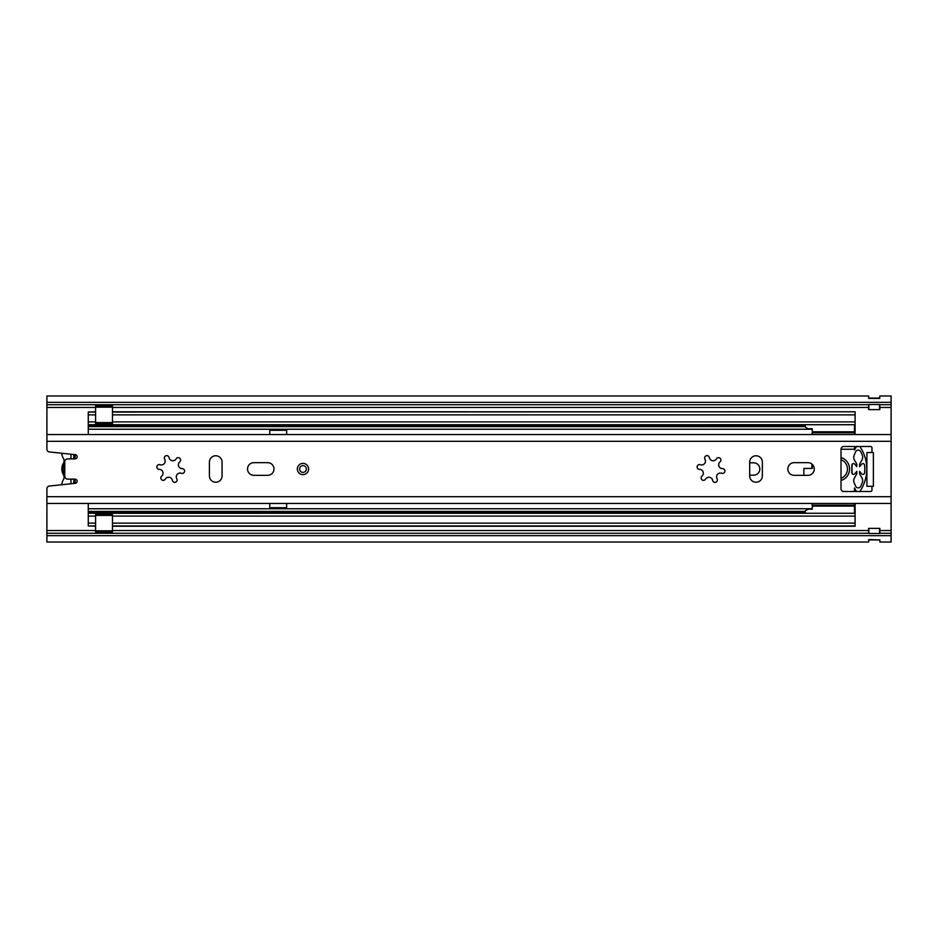 <?xml version="1.0" encoding="UTF-8"?>
<svg xmlns="http://www.w3.org/2000/svg" width="938" height="938" viewBox="0 0 938 938"><rect width="100%" height="100%" fill="white"/><g stroke="black" fill="none" stroke-linecap="round" stroke-linejoin="round"><path stroke-width="1.41" d="M879.844 409.613A3.095 3.095 0 0 1 879.563 409.625A3.095 3.095 0 0 0 879.844 409.613L879.844 404.524L868.588 404.524L868.588 409.613A3.095 3.095 0 0 0 868.869 409.625A3.095 3.095 0 0 1 868.588 409.613M868.588 528.387A3.095 3.095 0 0 1 868.869 528.375L879.563 528.375A3.095 3.095 0 0 1 879.844 528.387L879.844 533.476L868.588 533.476L868.588 528.387A3.095 3.095 0 0 1 868.869 528.375L868.869 533.476M879.844 404.712L891.1 404.712L891.1 535.657L46.9 535.657L46.9 533.288L868.588 533.288M749.697 475.191L753.636 475.191A6.191 6.191 0 0 0 759.827 469A6.191 6.191 0 0 0 753.636 462.809L749.697 462.809M46.9 402.343L891.1 402.343L891.1 395.977L879.844 395.977L879.563 398.416L868.869 398.416L868.588 395.977L46.9 395.977L46.9 449.161A2.814 2.814 0 0 0 49.421 451.964L75.263 454.672A2.111 2.111 0 0 1 77.151 456.888A2.111 2.111 0 0 1 75.04 458.881L67.583 458.881A2.814 2.814 0 0 0 64.769 461.695L64.769 476.305A2.814 2.814 0 0 0 67.583 479.119L75.04 479.119A2.111 2.111 0 0 1 77.151 481.112A2.111 2.111 0 0 1 75.263 483.328L49.421 486.036A2.814 2.814 0 0 0 46.9 488.839L46.9 533.288M868.588 539.807L879.844 539.913L868.869 539.585L868.588 542.023L46.9 542.023L46.9 535.657M879.844 533.288L891.1 533.288M879.844 539.807L879.844 542.023L891.1 542.023L891.1 535.657M891.1 402.343L891.1 404.712M46.9 404.712L868.588 404.712M879.844 398.193L868.588 398.193M868.588 539.913L879.844 539.913M879.563 404.524L879.563 409.625L868.869 409.625L868.869 404.524M879.844 398.087L868.588 398.087M75.181 458.881L75.181 454.672M75.181 483.328L75.181 479.119M70.96 479.119L70.96 483.774M70.96 454.226L70.96 458.881M61.838 484.735A11.256 11.256 0 0 1 63.409 479.693A4.913 4.913 0 0 0 63.409 474.769A11.256 11.256 0 0 1 63.409 463.231A4.667 4.667 0 0 0 63.409 458.448A11.326 11.326 0 0 1 61.802 453.265M64.769 463.7A9.849 9.849 0 0 0 64.769 474.3M308.602 469A5.628 5.628 0 0 0 302.974 463.372A5.628 5.628 0 0 0 297.346 469A5.628 5.628 0 0 0 302.974 474.628A5.628 5.628 0 0 0 308.602 469M247.538 469A6.332 6.332 0 0 0 253.87 475.332L267.658 475.332A6.332 6.332 0 0 0 273.99 469A6.332 6.332 0 0 0 267.658 462.669L253.87 462.669A6.332 6.332 0 0 0 247.538 469M787.826 469A6.332 6.332 0 0 0 794.158 475.332L807.946 475.332A6.332 6.332 0 0 0 814.278 469A6.332 6.332 0 0 0 807.946 462.669L794.158 462.669A6.332 6.332 0 0 0 787.826 469M704.614 458.025A2.392 2.392 0 0 0 704.942 459.221A3.822 3.822 0 0 1 700.323 464.72A2.392 2.392 0 0 0 697.11 466.972A2.392 2.392 0 0 0 699.502 469.363A3.822 3.822 0 0 1 701.964 476.117A2.392 2.392 0 0 0 702.879 480.256A2.392 2.392 0 0 0 705.575 479.142A3.822 3.822 0 0 1 712.645 480.385A2.392 2.392 0 0 0 715.811 482.226A2.392 2.392 0 0 0 717.066 478.779A3.822 3.822 0 0 1 721.685 473.28A2.392 2.392 0 0 0 724.863 471.439A2.392 2.392 0 0 0 722.506 468.637A3.822 3.822 0 0 1 720.044 461.883A2.392 2.392 0 0 0 720.044 458.225A2.392 2.392 0 0 0 716.433 458.858A3.822 3.822 0 0 1 709.363 457.615A2.392 2.392 0 0 0 704.614 458.025M164.326 458.025A2.392 2.392 0 0 0 164.654 459.221A3.822 3.822 0 0 1 160.035 464.72A2.392 2.392 0 0 0 156.822 466.972A2.392 2.392 0 0 0 159.214 469.363A3.822 3.822 0 0 1 161.676 476.117A2.392 2.392 0 0 0 162.591 480.256A2.392 2.392 0 0 0 165.287 479.142A3.822 3.822 0 0 1 172.358 480.385A2.392 2.392 0 0 0 175.523 482.226A2.392 2.392 0 0 0 176.778 478.779A3.822 3.822 0 0 1 181.397 473.28A2.392 2.392 0 0 0 184.575 471.439A2.392 2.392 0 0 0 182.218 468.637A3.822 3.822 0 0 1 179.756 461.883A2.392 2.392 0 0 0 179.756 458.225A2.392 2.392 0 0 0 176.145 458.858A3.822 3.822 0 0 1 169.075 457.615A2.392 2.392 0 0 0 164.326 458.025M871.965 452.538L873.372 452.538L873.372 486.306L866.9 486.306L866.9 452.538L871.965 452.538L871.965 447.895A1.407 1.407 0 0 0 870.558 446.488L843.825 446.488A2.814 2.814 0 0 0 841.011 449.302L841.011 488.698A2.814 2.814 0 0 0 843.825 491.512L870.558 491.512A1.407 1.407 0 0 0 871.965 490.105L871.965 486.306M209.409 462.106L209.409 475.894A6.332 6.332 0 0 0 215.74 482.226A6.332 6.332 0 0 0 222.072 475.894L222.072 462.106A6.332 6.332 0 0 0 215.74 455.774A6.332 6.332 0 0 0 209.409 462.106M749.697 462.106L749.697 475.894A6.332 6.332 0 0 0 756.028 482.226A6.332 6.332 0 0 0 762.36 475.894L762.36 462.106A6.332 6.332 0 0 0 756.028 455.774A6.332 6.332 0 0 0 749.697 462.106M299.597 469A3.377 3.377 0 0 0 302.974 472.377A3.377 3.377 0 0 0 306.351 469A3.377 3.377 0 0 0 302.974 465.623A3.377 3.377 0 0 0 299.597 469M852.232 464.134A47.557 47.557 0 0 0 852.232 473.866M811.909 434.552A7.176 7.176 0 0 1 812.285 432.746L812.285 431.468M88.266 434.552L88.266 412.063L95.582 412.063L95.582 405.779L112.466 405.779L112.466 407.186L95.582 407.186M286.653 434.552L286.653 429.604L269.769 429.604L269.769 434.552L286.653 434.529M88.266 503.448L88.266 525.937L95.582 525.937L95.582 513.274L88.266 513.274M811.909 503.448A7.176 7.176 0 0 0 812.285 505.254M269.769 503.448L269.769 508.396L286.653 508.396L286.653 503.448L269.769 503.471M112.466 411.782L855.081 411.782L112.466 412.063L112.466 414.877L855.081 414.877L855.081 412.063M95.582 411.782L88.266 412.063M112.466 414.877L112.466 424.726L855.081 424.715L855.081 414.877M855.081 424.726L112.466 424.726L855.081 424.715L855.081 434.552M855.081 503.448L855.081 526.218L112.466 526.218M855.081 489.073L855.081 491.512M855.081 448.927L855.081 446.488M855.081 513.274L112.466 513.285L855.081 513.274L112.466 513.274L112.466 516.099L855.081 516.099M88.266 424.726L95.582 424.726L88.266 424.726L95.582 424.715L95.582 412.063M95.582 526.218L88.266 525.937M112.466 530.814L112.466 532.221L95.582 532.221L95.582 530.814L112.466 530.814L112.466 516.099M112.466 525.937L855.081 525.937M811.886 464.04L811.886 468.437M95.582 530.814L95.582 525.937M112.466 412.063L112.466 407.186M95.582 532.221L112.466 532.221M269.769 507.693L286.653 507.693M286.653 430.308L269.769 430.308M841.011 480.467A11.96 11.96 0 0 0 841.011 457.533M841.011 449.232L854.495 449.232L854.495 450.006L855.972 447.426A2.58 2.58 0 0 1 856.886 446.488M851.833 472.94L851.833 465.06C852.56 463.349 853.603 463.126 854.975 464.392L856.804 466.643L856.804 464.122L854.495 460.124A5.628 5.628 0 0 1 854.096 455.34L855.691 451.682A2.814 2.814 0 0 1 860.732 451.682L862.327 455.34A5.628 5.628 0 0 1 861.928 460.136L859.618 464.134L859.618 466.643L861.459 464.392C862.819 463.114 863.875 463.337 864.602 465.06A38.927 38.927 0 0 1 864.602 472.94C863.875 474.663 862.819 474.886 861.459 473.608L859.63 471.357L859.642 473.901L861.928 477.864A5.628 5.628 0 0 1 862.327 482.648L860.732 486.318A2.814 2.814 0 0 1 855.691 486.318L854.096 482.648A5.628 5.628 0 0 1 854.495 477.864L856.828 473.842L856.816 471.345L854.975 473.608C853.603 474.874 852.56 474.651 851.833 472.94M856.886 491.512A2.58 2.58 0 0 1 856.089 490.762L854.495 487.995L854.495 491.512M859.536 446.488A2.58 2.58 0 0 1 860.404 447.344A40.076 40.076 0 0 1 860.404 490.656A2.58 2.58 0 0 1 859.536 491.512M803.843 475.332L803.843 468.437L812.285 468.437L812.285 464.38M805.25 424.726L805.25 427.048L808.064 428.736L812.285 428.736L812.285 431.82L854.495 431.82L812.285 431.82M854.495 434.552L854.495 432.746L812.285 432.746L812.285 434.552M812.285 503.448L812.285 505.16L854.495 505.16L854.495 503.448M812.285 506.45L812.285 505.16M854.495 513.274L854.495 506.098L812.285 506.098L812.285 509.182L808.064 509.182L805.25 510.87L805.25 513.274M812.285 468.437L810.737 468.437M854.495 449.232L854.495 446.488M854.495 424.726L854.495 431.82M854.495 431.468L854.495 432.746M854.495 505.16L854.495 506.45M841.011 478.251A9.849 9.849 0 0 0 841.011 459.749M879.563 533.476L879.563 528.375A3.095 3.095 0 0 1 879.844 528.387M73.774 454.52L73.774 458.881M73.774 479.119L73.774 483.48M46.9 530.533L95.582 530.533M112.466 530.533L868.588 530.533M879.844 530.533L891.1 530.533M46.9 407.467L95.582 407.467M112.466 407.467L868.588 407.467M879.844 407.467L891.1 407.467M46.9 496.694L891.1 496.694M46.9 441.306L891.1 441.306M88.266 429.241L812.285 429.241M88.266 508.759L812.285 508.759M112.466 421.901L855.081 421.901M88.266 523.123L95.582 523.123M88.266 516.099L95.582 516.099M854.495 508.759L855.081 508.759M854.495 490.762L855.081 490.762M854.495 429.241L855.081 429.241M854.495 447.238L855.081 447.238M112.466 523.123L855.081 523.123M95.582 513.379L112.466 513.379M95.582 514.165L112.466 514.165M88.266 512.406L805.25 512.406M854.495 512.406L855.081 512.406M88.266 511.409L805.25 511.409M854.495 511.409L855.081 511.409M88.266 414.877L95.582 414.877M88.266 421.901L95.582 421.901M95.582 424.621L112.466 424.621M112.466 423.835L95.582 423.835M88.266 425.594L805.25 425.594M854.495 425.594L855.081 425.594M88.266 426.591L805.25 426.591M854.495 426.591L855.081 426.591M112.466 515.419L95.582 515.419M95.582 422.581L112.466 422.581M46.9 434.552L891.1 434.552M46.9 503.448L891.1 503.448"/></g></svg>
